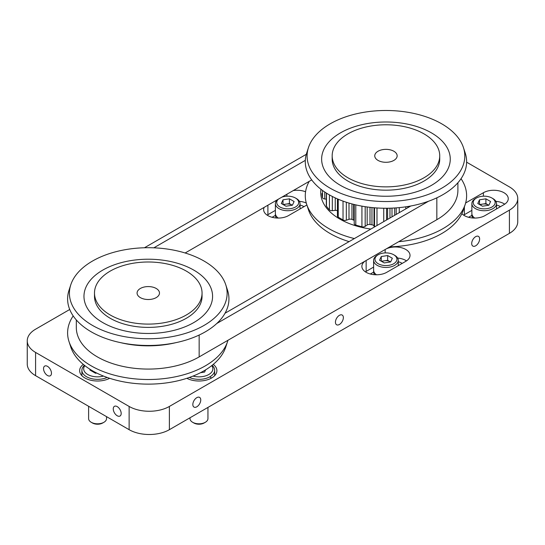 <?xml version="1.0" encoding="UTF-8"?>
<svg xmlns="http://www.w3.org/2000/svg" width="545" height="545" viewBox="0 0 545 545"><rect width="100%" height="100%" fill="white"/><g stroke="black" fill="none" stroke-linecap="round" stroke-linejoin="round"><path stroke-width="0.82" d="M475.662 245.809A5.6 3.236 120 0 0 479.328 240.87A5.6 3.236 120 0 0 478.469 236.38A5.6 3.236 120 0 0 475.662 236.659A5.6 3.236 120 0 0 472.004 241.592A5.6 3.236 120 0 0 472.862 246.081A5.6 3.236 120 0 0 475.662 245.809M339.399 324.479A5.6 3.236 120 0 0 343.057 319.54A5.6 3.236 120 0 0 342.199 315.051A5.6 3.236 120 0 0 339.399 315.33A5.6 3.236 120 0 0 335.74 320.269A5.6 3.236 120 0 0 336.599 324.759A5.6 3.236 120 0 0 339.399 324.479M196.793 406.808A5.6 3.236 120 0 0 200.451 401.876A5.6 3.236 120 0 0 199.593 397.387A5.6 3.236 120 0 0 196.793 397.666A5.6 3.236 120 0 0 193.134 402.598A5.6 3.236 120 0 0 193.993 407.088A5.6 3.236 120 0 0 196.793 406.808M47.504 366.356A5.6 3.236 -120 0 0 44.697 366.083A5.6 3.236 -120 0 0 43.838 370.573A5.6 3.236 -120 0 0 47.504 375.505A5.6 3.236 -120 0 0 50.304 375.784A5.6 3.236 -120 0 0 51.162 371.295A5.6 3.236 -120 0 0 47.504 366.356M117.216 406.611A5.6 3.236 -120 0 0 114.416 406.332A5.6 3.236 -120 0 0 113.558 410.821A5.6 3.236 -120 0 0 117.216 415.76A5.6 3.236 -120 0 0 120.023 416.033A5.6 3.236 -120 0 0 120.881 411.55A5.6 3.236 -120 0 0 117.216 406.611M109.668 378.298A17.924 10.348 180 0 1 84.897 377.978A17.924 10.348 180 0 1 79.645 370.661A17.924 10.348 180 0 1 83.303 364.394M386.357 248.827A14.565 8.407 180 0 1 401.767 247.811A14.565 8.407 180 0 1 410.024 255.394A14.565 8.407 180 0 1 405.759 261.341L386.746 272.316A14.565 8.407 180 0 1 366.145 272.316A14.565 8.407 180 0 1 361.88 266.369A14.565 8.407 180 0 1 365.068 261.116M306.889 204.988L288.503 215.602A14.565 8.407 180 0 1 267.902 215.602A14.565 8.407 180 0 1 263.637 209.655A14.565 8.407 180 0 1 264.196 207.345M465.628 202.985L483.395 192.726A14.565 8.407 180 0 1 499.268 190.907A14.565 8.407 180 0 1 508.26 198.673A14.565 8.407 180 0 1 503.996 204.62L484.982 215.602A14.565 8.407 180 0 1 464.381 215.602A14.565 8.407 180 0 1 461.881 213.667M509.411 233.362A28.456 16.432 0 0 0 517.75 221.747L517.75 198.509A28.456 16.432 180 0 1 509.411 210.132L509.411 233.362L169.379 429.685L169.379 406.447L509.411 210.132M35.589 375.669L35.589 352.438A28.456 16.432 180 0 1 27.25 340.816L27.25 364.053A28.456 16.432 0 0 0 35.589 375.669L129.131 429.685A28.456 16.432 0 0 0 169.379 429.685M27.25 340.816A28.456 16.432 180 0 1 35.589 329.2L69.719 309.492M517.75 198.509A28.456 16.432 180 0 0 509.411 186.894L466.615 162.185M169.379 406.447A28.456 16.432 180 0 1 129.131 406.447L129.131 429.685M35.589 352.438L129.131 406.447M370.348 274.006A8.4 4.851 180 0 1 370.505 273.917L373.632 272.112M398.272 261.798A8.4 4.851 180 0 1 402.135 263.426M272.112 217.291A8.4 4.851 180 0 1 272.262 217.203L275.395 215.391M300.036 205.084A8.4 4.851 180 0 1 303.899 206.712M468.591 217.291A8.4 4.851 180 0 1 468.741 217.203L471.875 215.391M496.515 205.084A8.4 4.851 180 0 1 500.378 206.712M213.252 364.394A17.924 10.348 180 0 1 216.903 370.661A17.924 10.348 180 0 1 206.208 380.131A17.924 10.348 180 0 1 186.881 378.298M293.224 190.587A14.565 8.407 180 0 1 305.568 191.785M397.625 258.058A14.565 8.407 180 0 1 406.495 260.885M365.409 271.86A14.565 8.407 180 0 1 366.145 271.403L373.625 267.084M299.389 201.337A14.565 8.407 180 0 1 306.297 203.074M267.173 215.139A14.565 8.407 180 0 1 267.902 214.682L275.389 210.363M495.868 201.337A14.565 8.407 180 0 1 504.731 204.164M463.645 215.139A14.565 8.407 180 0 1 464.381 214.682L471.868 210.363M140.351 297.618A11.207 6.472 180 0 1 137.074 293.047A11.207 6.472 180 0 1 143.989 287.072A11.207 6.472 180 0 1 156.197 288.469A11.207 6.472 180 0 1 159.481 293.047A11.207 6.472 180 0 1 152.566 299.021A11.207 6.472 180 0 1 140.351 297.618M110.247 315.003A53.778 31.051 0 0 0 168.855 321.734A53.778 31.051 0 0 0 202.052 293.047A53.778 31.051 0 0 0 186.301 271.09A53.778 31.051 0 0 0 127.694 264.359A53.778 31.051 0 0 0 94.496 293.047A53.778 31.051 0 0 0 110.247 315.003M94.496 293.047L94.496 296.337A53.778 31.051 0 0 0 110.247 318.294A53.778 31.051 0 0 0 168.855 325.024A53.778 31.051 0 0 0 202.052 296.337L202.052 293.047M68.997 341.538L70.775 347.008A78.855 45.528 0 0 0 92.514 370.791A78.855 45.528 0 0 0 204.034 370.791A78.855 45.528 0 0 0 225.773 347.008L227.558 341.538A80.667 46.577 180 0 1 205.315 365.865A80.667 46.577 180 0 1 91.233 365.865A80.667 46.577 180 0 1 68.997 341.538A80.667 46.577 180 0 1 73.18 315.916M227.933 340.291A80.667 46.577 180 0 1 227.558 341.538M92.514 325.426A78.855 45.528 180 0 1 70.775 284.824A78.855 45.528 180 0 1 124.989 249.739A78.855 45.528 180 0 1 204.034 261.041A78.855 45.528 180 0 1 225.773 284.824A78.855 45.528 180 0 1 185.082 333.499A78.855 45.528 180 0 1 92.514 325.426M193.748 270.088A64.31 37.128 0 0 0 102.801 270.088A64.31 37.128 0 0 0 102.801 322.592A64.31 37.128 0 0 0 193.748 322.592A64.31 37.128 0 0 0 193.748 270.088M70.775 284.824L68.997 290.294A80.667 46.577 0 0 0 91.233 331.83A80.667 46.577 0 0 0 185.927 340.094A80.667 46.577 0 0 0 227.558 290.294L225.773 284.824M378.026 160.4A11.207 6.472 180 0 1 374.749 155.822A11.207 6.472 180 0 1 381.663 149.848A11.207 6.472 180 0 1 393.871 151.251A11.207 6.472 180 0 1 397.155 155.822A11.207 6.472 180 0 1 390.24 161.804A11.207 6.472 180 0 1 378.026 160.4M347.921 177.779A53.778 31.051 0 0 0 406.529 184.51A53.778 31.051 0 0 0 439.733 155.822A53.778 31.051 0 0 0 423.976 133.872A53.778 31.051 0 0 0 365.368 127.142A53.778 31.051 0 0 0 332.171 155.822A53.778 31.051 0 0 0 347.921 177.779M332.171 155.822L332.171 159.12A53.778 31.051 0 0 0 347.921 181.076A53.778 31.051 0 0 0 406.529 187.807A53.778 31.051 0 0 0 439.733 159.12L439.733 155.822M354.373 238.567A80.667 46.577 180 0 1 328.908 228.641A80.667 46.577 180 0 1 306.672 204.314L308.45 209.784A78.855 45.528 0 0 0 330.188 233.567A78.855 45.528 0 0 0 349.086 241.619M389.784 246.851A78.855 45.528 0 0 0 441.709 233.567A78.855 45.528 0 0 0 463.448 209.784L465.232 204.314A80.667 46.577 180 0 1 442.99 228.641A80.667 46.577 180 0 1 398.702 241.701M461.043 178.699A80.667 46.577 180 0 1 465.232 204.314M330.188 188.209A78.855 45.528 180 0 1 308.45 147.606A78.855 45.528 180 0 1 362.663 112.515A78.855 45.528 180 0 1 441.709 123.824A78.855 45.528 180 0 1 463.448 147.606A78.855 45.528 180 0 1 422.756 196.282A78.855 45.528 180 0 1 330.188 188.209M431.422 132.864A64.31 37.128 0 0 0 340.475 132.864A64.31 37.128 0 0 0 340.475 185.375A64.31 37.128 0 0 0 431.422 185.375A64.31 37.128 0 0 0 431.422 132.864M370.852 229.057A65.23 37.66 180 0 1 339.828 219.049A65.23 37.66 180 0 1 320.951 189.265M308.45 147.606L306.672 153.077A80.667 46.577 0 0 0 328.908 194.613A80.667 46.577 0 0 0 423.601 202.869A80.667 46.577 0 0 0 465.232 153.077L463.448 147.606M326.339 193.059L326.278 205.615A2.732 1.581 0 0 0 326.475 206.201A64.085 36.999 180 0 0 329.432 209.859A2.732 1.581 0 0 0 329.909 210.234A2.732 1.581 0 0 0 332.321 210.67L335.236 210.377L335.236 197.903M321.897 193.523A2.732 1.581 0 0 0 321.897 193.577A2.732 1.581 0 0 0 321.897 193.625A64.085 36.999 0 0 0 322.504 197.651A2.732 1.581 0 0 0 323.28 198.543A2.732 1.581 0 0 0 324.738 198.98L326.278 199.136M354.216 220.405A2.732 1.581 0 0 0 354.032 220.282A2.732 1.581 0 0 0 353.63 220.091L353.63 204.355M354.257 223.423A2.732 1.581 0 0 0 354.216 223.695A2.732 1.581 0 0 0 355.02 224.812A2.732 1.581 0 0 0 355.796 225.126L361.935 226.781A2.732 1.581 0 0 0 365.184 226.359L365.184 206.684M374.006 207.74L374.006 226.066A2.732 1.581 0 0 0 373.243 225.221A2.732 1.581 0 0 0 371.969 224.806L371.969 207.55M306.672 204.314A80.667 46.577 180 0 1 309.206 181.362M374.006 226.066L374.306 227.061M370.007 207.338L370.007 224.499A57.811 33.381 0 0 0 371.969 224.806M370.007 224.499A2.732 1.581 0 0 0 367.16 225.003L365.184 226.359M351.961 203.919L351.961 219.417A57.811 33.381 0 0 0 353.63 220.091M351.961 219.417A2.732 1.581 0 0 0 348.991 219.328L346.327 220.214L346.327 202.25M337.437 198.891L337.437 216.086A2.732 1.581 0 0 0 338.241 217.196L343.03 219.962A2.732 1.581 0 0 0 346.327 220.214M337.437 210.704A2.732 1.581 0 0 0 335.236 210.377M407.837 207.7L407.837 206.507M305.316 160.373L153.847 247.825M185.143 252.989L311.72 179.911M410.801 205.99L225.024 313.246M306.297 154.317L144.445 247.764M120.745 342.682A71.954 41.543 0 0 0 175.803 342.682M216.781 323.498L428.554 201.228M76.32 319.956L76.32 327.531A71.954 41.543 0 0 0 120.738 365.913A71.954 41.543 0 0 0 199.157 356.907L436.831 219.69A71.954 41.543 0 0 0 457.902 190.314L457.902 182.739M205.315 422.293L204.082 423.002A7.214 4.162 0 0 1 193.877 423.002L192.644 422.293A8.965 5.178 0 0 0 205.315 422.293A8.965 5.178 0 0 0 207.945 418.628L207.945 407.422M212.1 365.334A15.682 9.054 180 0 1 214.662 370.293A15.682 9.054 180 0 1 210.07 376.697A15.682 9.054 180 0 1 189.374 377.453M211.719 365.634A13.891 8.018 180 0 1 208.803 374.504A13.891 8.018 180 0 1 193.039 376.077M201.146 372.378A6.881 3.972 180 0 1 201.759 372.514M190.014 417.77L190.014 418.628A8.965 5.178 0 0 0 192.644 422.293L193.877 423.002M205.635 369.837L204.6 372.072L200.506 372.705M202.277 372.433L201.684 372.092M394.669 255.298L393.715 254.753L394.662 255.298A12.324 7.112 180 0 1 394.669 255.298A12.324 7.112 180 0 1 398.272 260.333A12.324 7.112 180 0 1 390.67 266.907A12.324 7.112 180 0 1 377.235 265.367A12.324 7.112 180 0 1 373.625 260.333A12.324 7.112 180 0 1 377.235 255.298L378.189 254.753A10.982 6.342 180 0 1 393.715 254.753L393.715 254.753A10.982 6.342 180 0 1 393.715 263.719A10.982 6.342 180 0 1 378.189 263.719A10.982 6.342 180 0 1 378.189 254.753M390.533 261.954L390.009 261.648A5.736 3.311 0 0 0 384.463 260.796A5.736 3.311 0 0 0 381.956 261.614M374.66 274.714A12.324 7.112 180 0 1 373.625 271.86L373.625 270.211A12.324 7.112 180 0 0 376.5 274.782A12.324 7.112 180 0 1 373.625 270.211L373.625 260.333M387.665 255.544L392.345 258.248L390.636 261.941L384.239 262.928L379.552 260.224L381.268 256.531L387.665 255.544L387.665 260.299L390.009 261.648A5.736 3.311 0 0 1 390.486 261.961M381.364 261.273L387.665 260.299M381.268 256.531L381.268 261.212M210.07 377.065A15.682 9.054 180 0 1 211.542 378.039M103.911 422.293L102.671 423.002A7.214 4.162 0 0 1 92.466 423.002L91.233 422.293A8.965 5.178 0 0 0 103.911 422.293A8.965 5.178 0 0 0 106.534 418.628L106.534 416.632M107.174 377.453A15.682 9.054 180 0 1 86.478 376.697A15.682 9.054 180 0 1 81.886 370.293A15.682 9.054 180 0 1 84.448 365.334M103.516 376.077A13.891 8.018 180 0 1 87.909 374.592A13.891 8.018 180 0 1 84.829 365.634M94.408 372.617A6.881 3.972 180 0 1 95.402 372.378L94.271 372.542M88.61 406.284L88.61 418.628A8.965 5.178 0 0 0 91.233 422.293L92.466 423.002M96.758 373.066L95.511 373.257L89.898 370.014L90.191 369.387M91.955 370.464L91.955 371.206M492.905 198.584L491.951 198.033L492.905 198.584A12.324 7.112 180 0 1 496.515 203.612A12.324 7.112 180 0 1 488.906 210.186A12.324 7.112 180 0 1 475.472 208.646A12.324 7.112 180 0 1 471.868 203.612A12.324 7.112 180 0 1 475.472 198.584L476.425 198.033A10.982 6.342 180 0 1 491.951 198.033L491.951 198.033A10.982 6.342 180 0 1 491.951 206.998A10.982 6.342 180 0 1 476.425 206.998A10.982 6.342 180 0 1 476.425 198.033M488.776 205.24L488.245 204.934A5.736 3.311 0 0 0 482.707 204.075A5.736 3.311 0 0 0 480.2 204.893M472.903 218A12.324 7.112 180 0 1 471.868 215.139L471.868 213.497A12.324 7.112 180 0 0 474.736 218.061A12.324 7.112 180 0 1 471.868 213.497L471.868 203.612M485.902 198.823L490.589 201.527L488.872 205.22L482.475 206.214L477.788 203.51L479.505 199.811L485.902 198.823L485.902 203.578L488.245 204.934A5.736 3.311 0 0 1 488.722 205.247M479.607 204.552L485.902 203.578M479.505 199.811L479.505 204.498M281.847 197.161A10.982 6.342 180 0 1 295.479 198.033L296.425 198.584A12.324 7.112 180 0 1 300.036 203.612A12.324 7.112 180 0 1 292.427 210.186A12.324 7.112 180 0 1 278.999 208.646A12.324 7.112 180 0 1 275.389 203.612A12.324 7.112 180 0 1 277.378 199.736M296.425 198.584L295.479 198.033A10.982 6.342 180 0 1 295.479 206.998A10.982 6.342 180 0 1 279.946 206.998A10.982 6.342 180 0 1 278.427 199.129M292.297 205.24L291.766 204.934A5.736 3.311 0 0 0 286.227 204.075A5.736 3.311 0 0 0 283.72 204.893M276.424 218A12.324 7.112 180 0 1 275.389 215.139L275.389 213.497A12.324 7.112 180 0 0 278.263 218.061A12.324 7.112 180 0 1 275.389 213.497L275.389 203.612M289.422 198.823L294.109 201.527L292.392 205.22L285.996 206.214L281.315 203.51L283.025 199.811L289.422 198.823L289.422 203.578L291.766 204.934A5.736 3.311 0 0 1 292.243 205.247M283.127 204.552L289.422 203.578M283.025 199.811L283.025 204.498M366.145 271.403L366.145 260.496M385.158 252.914L385.158 249.521M267.902 205.206L267.902 214.682M286.922 196.193L286.922 194.231M464.381 214.682L464.381 206.923M483.395 196.193L483.395 192.726M329.432 209.859L329.432 194.912M322.504 190.443L322.504 197.651M324.738 192.017L324.738 198.98M374.538 226.924L374.538 207.788M394.655 207.979L394.655 215.309M326.475 193.148L326.475 206.201M332.321 210.67L332.321 196.472M338.241 217.196L338.241 199.232M343.03 219.962L343.03 201.112M348.991 203.081L348.991 219.328M355.796 225.126L355.796 204.879M361.935 226.781L361.935 206.139M367.16 206.971L367.16 225.003M376.99 225.507L376.99 207.965M383.741 221.611L383.741 208.238M386.548 219.996L386.548 208.251M387.597 208.245L387.597 219.39M389.975 208.197L389.975 218.014M392.005 216.842L392.005 208.122M396.188 214.423L396.188 207.877M399.267 212.652L399.267 207.618M405.807 208.871L405.807 206.821M409.459 206.235L409.459 206.766M436.831 197.821L436.831 219.69M199.157 356.907L199.157 335.046M354.216 223.695L354.216 204.498M214.662 375.669L214.662 370.293M398.272 265.66L398.272 260.333M81.886 375.669L81.886 370.293M496.515 208.939L496.515 203.612M300.036 208.939L300.036 203.612"/></g></svg>
